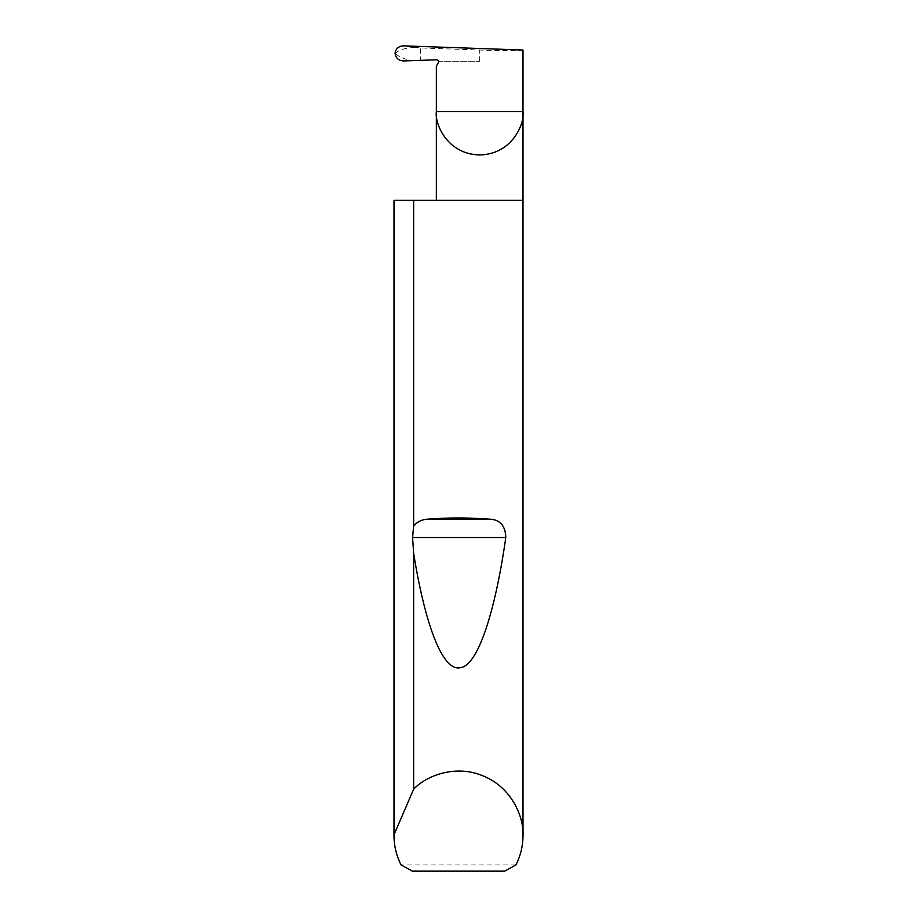 <?xml version="1.0" encoding="UTF-8"?>
<svg xmlns="http://www.w3.org/2000/svg" width="917" height="917" viewBox="0 0 917 917"><rect width="100%" height="100%" fill="white"/><g stroke="black" fill="none" stroke-linecap="round" stroke-linejoin="round"><path stroke-width="0.69" stroke-dasharray="4.58 3.44" d="M522.999 200.353L394.001 200.353M515.904 864.96L401.096 864.96M522.999 50.022C524.937 50.836 501.106 50.836 479.671 50.022L420.628 47.959L403.469 45.85M403.549 60.946L420.628 60.35L420.628 47.959M438.395 61.244L479.671 61.244L438.395 61.244A2.063 2.063 0 0 0 436.354 59.8L420.628 60.35M395.078 53.358L395.353 53.381C399.445 49.701 405.876 47.741 414.656 47.524M414.793 60.556C405.876 59.903 399.399 57.507 395.353 53.381M412.329 871.15L504.671 871.15M438.211 62.895L436.354 66.116M479.671 61.244L479.671 50.022"/><path stroke-width="1.38" d="M438.395 61.244L438.211 62.895A2.063 2.063 0 0 0 436.354 59.8L403.549 60.946C398.574 60.614 395.754 58.092 395.078 53.358C395.731 48.67 398.528 46.171 403.469 45.85L522.999 50.022L522.999 111.599C524.742 124.276 511.743 154.331 479.671 154.927C447.611 154.331 434.612 124.276 436.354 111.599L436.354 200.353M438.211 62.895L436.354 66.116L436.354 111.599L522.999 111.599L522.999 835.547C522.965 845.91 520.592 855.71 515.904 864.96L504.671 871.15L412.329 871.15L401.096 864.96C396.408 855.71 394.035 845.91 394.001 835.547L394.001 200.353L394.001 834.722L413.647 789.205C426.795 775.163 456.471 764.228 483.672 776.16C511.159 787.405 523.939 816.336 522.999 835.547M413.647 526.106C417.441 521.544 422.485 519.205 428.778 519.114C448.596 517.589 468.404 517.589 488.222 519.114C499.559 519.114 505.416 525.246 505.794 537.534C495.558 609.209 478.502 665.627 460.242 667.702C441.983 671.852 424.468 621.325 413.647 553.238L412.57 537.534L413.647 526.106L413.647 200.353L522.999 200.353M413.647 789.205L413.647 553.238M394.001 835.547L394.001 834.722M413.647 200.353L394.001 200.353M428.778 519.114L488.222 519.114M412.57 537.534L505.794 537.534"/></g></svg>
